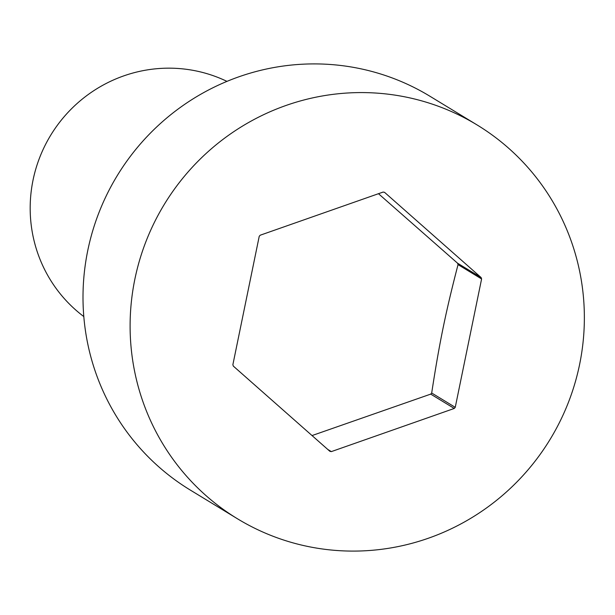<?xml version="1.0" encoding="UTF-8"?>
<svg xmlns="http://www.w3.org/2000/svg" width="615" height="615" viewBox="0 0 615 615"><rect width="100%" height="100%" fill="white"/><g stroke="black" fill="none" stroke-linecap="round" stroke-linejoin="round"><path stroke-width="0.92" d="M477.079 124.945L429.97 96.271A230.494 225.866 121.3 0 0 356.369 67.904A230.494 225.866 121.3 0 0 99.238 211.891A230.494 225.866 121.3 0 0 190.281 490.055L237.39 518.729A230.494 225.866 121.3 0 0 310.99 547.096A230.494 225.866 121.3 0 0 568.129 403.109A230.494 225.866 121.3 0 0 477.079 124.945A230.494 225.866 121.3 0 0 403.471 96.578A230.494 225.866 121.3 0 0 146.339 240.557A230.494 225.866 121.3 0 0 237.39 518.729M226.958 81.38A138.298 135.523 121.3 0 0 194.202 70.564A138.298 135.523 121.3 0 0 42.489 150.844A138.298 135.523 121.3 0 0 83.801 316.564M481.599 278.956L455.246 407.338L431.692 393C439.433 342.647 445.691 312.166 458.044 264.619L481.599 278.956A132.648 129.988 121.3 0 0 481.138 277.565L384.56 192.341A132.648 129.988 121.3 0 0 383.845 192.203A132.648 129.988 121.3 0 0 383.13 192.065L260.199 235.214A132.648 129.988 121.3 0 0 259.223 236.337L232.87 364.71A132.648 129.988 121.3 0 0 233.331 366.11L329.909 451.333A132.648 129.988 121.3 0 0 330.624 451.471A132.648 129.988 121.3 0 0 331.339 451.61L327.726 449.411M481.138 277.565L457.583 263.228L378.471 193.694M312.036 435.566L430.715 394.115L454.27 408.452L331.339 451.61M454.27 408.452A132.648 129.988 121.3 0 0 455.246 407.338M458.044 264.619A132.648 129.988 121.3 0 0 457.583 263.228M430.715 394.115A132.648 129.988 121.3 0 0 431.692 393"/></g></svg>

